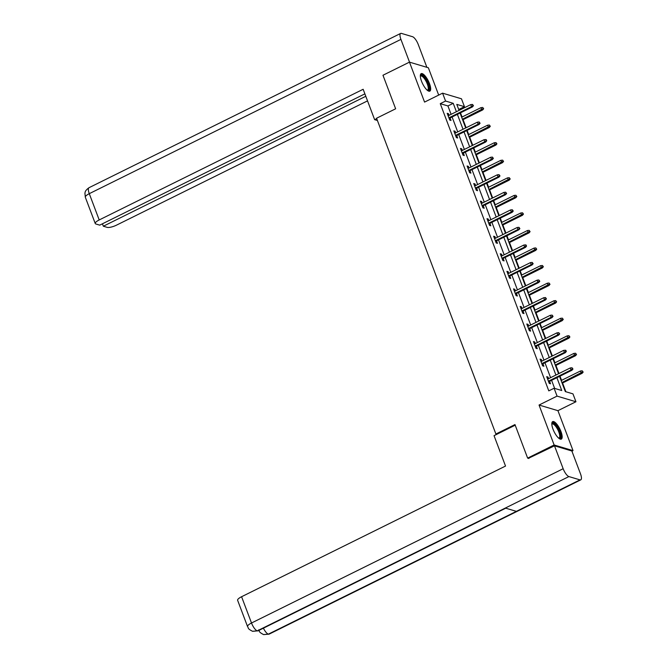 <?xml version="1.0" encoding="UTF-8"?>
<svg xmlns="http://www.w3.org/2000/svg" width="668" height="668" viewBox="0 0 668 668"><rect width="100%" height="100%" fill="white"/><g stroke="black" fill="none" stroke-linecap="round" stroke-linejoin="round"><path stroke-width="1" d="M560.97 431.545A9.761 3.181 63.7 0 0 552.661 421.617A9.761 3.181 63.7 0 0 553.012 429.173A9.761 3.181 63.7 0 0 561.32 439.11A9.761 3.181 63.7 0 0 560.97 431.545M429.482 83.583A9.761 3.181 63.7 0 0 421.174 73.647A9.761 3.181 63.7 0 0 421.525 81.204A9.761 3.181 63.7 0 0 429.833 91.14A9.761 3.181 63.7 0 0 429.482 83.583M559.567 376.376L565.32 391.59L572.969 393.869L575.95 401.752L557.062 396.116L554.089 388.242L561.746 390.521L556.895 377.696M571.925 451.167L573.027 450.616L557.93 410.67L575.95 401.752M438.684 95.098L428.355 67.769L409.467 62.132L424.564 102.087L442.583 93.161L461.471 98.797L464.452 106.671L456.795 104.392L459.066 110.395M459.484 110.187L459.15 109.293L464.452 106.671M565.88 391.757L562.565 382.989M561.571 380.342L559.993 376.167M558.991 373.521L555.935 365.429M554.941 362.791L553.355 358.607M552.361 355.969L549.296 347.878M548.303 345.231L546.725 341.056M545.723 338.409L542.666 330.318M541.673 327.679L540.086 323.496M539.093 320.857L536.037 312.766M535.035 310.119L533.456 305.936M532.454 303.297L529.398 295.206M528.405 292.567L526.818 288.384M525.825 285.745L522.768 277.646M521.766 275.007L520.188 270.824M519.186 268.185L516.13 260.094M515.137 257.456L513.55 253.272M512.556 250.634L509.5 242.534M508.498 239.895L506.92 235.712M505.918 233.074L502.862 224.982M501.868 222.344L500.282 218.16M499.288 215.522L496.232 207.422M495.23 204.784L493.652 200.6M492.658 197.962L489.594 189.871M488.6 187.232L487.022 183.049M486.02 180.41L482.964 172.311M481.962 169.672L480.384 165.489M479.39 162.85L476.326 154.759M475.332 152.12L473.754 147.937M472.752 145.298L469.696 137.199M468.694 134.56L467.116 130.377M466.122 127.738L463.058 119.647M462.064 117.009L460.486 112.825M528.906 458.49L527.636 458.106L554.139 444.988L573.027 450.616M527.636 458.106L514.97 424.572L495.89 434.016L376.56 118.236L395.64 108.792L382.973 75.25L409.467 62.132M495.89 434.016L496.817 434.292M459.15 109.293L458.582 109.126M451.092 114.337L447.919 105.945L440.262 103.665L548.787 390.863L554.089 388.242M554.649 388.409L551.593 380.317M550.599 377.679L544.963 362.766M543.969 360.127L538.325 345.206M537.331 342.567L531.695 327.654M530.701 325.015L525.065 310.094M524.063 307.455L518.426 292.542M517.433 289.904L511.797 274.982M510.795 272.344L505.158 257.43M504.165 254.792L498.528 239.87M497.526 237.232L491.89 222.319M490.896 219.672L485.26 204.759M484.258 202.12L478.622 187.207M477.628 184.56L471.992 169.647M470.99 167.008L465.354 152.095M464.36 149.448L458.724 134.535M457.722 131.897L452.086 116.983M449.088 115.33L448.47 113.702L447.193 113.318L449.748 120.073L451.025 120.457L450.082 117.969M455.718 132.89L455.108 131.262L453.831 130.878L456.378 137.633L457.655 138.009L456.72 135.529M462.356 150.442L461.738 148.814L460.461 148.43L463.016 155.185L464.293 155.569L463.35 153.081M468.986 168.002L468.377 166.374L467.099 165.99L469.646 172.745L470.923 173.121L469.988 170.641M475.624 185.554L475.006 183.925L473.729 183.541L476.284 190.297L477.562 190.681L476.618 188.192M482.254 203.114L481.645 201.486L480.367 201.101L482.914 207.857L484.191 208.232L483.256 205.752M488.892 220.665L488.275 219.037L486.997 218.653L489.552 225.408L490.83 225.792L489.886 223.304M495.522 238.226L494.913 236.597L493.635 236.213L496.182 242.968L497.46 243.344L496.524 240.864M502.161 255.777L501.543 254.149L500.265 253.765L502.82 260.52L504.098 260.904L503.154 258.416M508.791 273.337L508.173 271.709L506.903 271.325L509.45 278.08L510.728 278.456L509.793 275.976M515.429 290.889L514.811 289.261L513.533 288.885L516.088 295.632L517.366 296.016L516.422 293.528M522.059 308.449L521.441 306.821L520.172 306.437L522.718 313.192L523.996 313.568L523.061 311.088M528.697 326.001L528.079 324.372L526.801 323.997L529.357 330.743L530.626 331.128L529.691 328.639M535.327 343.561L534.709 341.933L533.44 341.548L535.986 348.304L537.264 348.679L536.329 346.199M541.965 361.112L541.347 359.484L540.07 359.108L542.625 365.855L543.894 366.239L542.959 363.751M548.595 378.672L547.977 377.044L546.7 376.66L549.255 383.415L550.532 383.791L549.597 381.311M557.93 410.67L539.043 405.033L554.139 444.988M539.043 405.033L557.062 396.116M440.262 103.665L445.564 101.043L442.583 93.161M460.06 113.034L465.696 127.947M466.69 130.586L472.326 145.507M473.328 148.146L478.964 163.059M479.958 165.706L485.594 180.619M486.596 183.257L492.232 198.171M493.226 200.817L498.862 215.731M499.864 218.369L505.501 233.282M506.494 235.929L512.131 250.842M513.133 253.481L518.769 268.394M519.762 271.041L525.399 285.954M526.401 288.593L532.037 303.506M533.031 306.153L538.667 321.066M539.669 323.704L545.305 338.618M546.299 341.264L551.935 356.178M552.937 358.816L558.573 373.729M456.394 111.715L453.221 103.323L445.564 101.043M555.901 375.057L550.265 360.135M549.263 357.497L543.627 342.584M542.633 339.945L536.997 325.024M535.995 322.385L530.359 307.472M529.365 304.833L523.729 289.912M522.727 287.273L517.09 272.36M516.097 269.722L510.461 254.8M509.459 252.162L503.822 237.249M502.829 234.61L497.192 219.689M496.19 217.05L490.554 202.137M489.56 199.498L483.924 184.577M482.931 181.938L477.294 167.025M476.292 164.386L470.656 149.465M469.662 146.826L464.026 131.913M463.024 129.275L457.388 114.353M447.919 105.945L453.221 103.323M447.518 114.178L448.47 113.702M454.148 131.73L455.108 131.262M460.786 149.29L461.738 148.814M467.416 166.841L468.377 166.374M474.055 184.401L475.006 183.925M480.684 201.953L481.645 201.486M487.323 219.513L488.275 219.037M493.953 237.065L494.913 236.597M500.591 254.625L501.543 254.149M507.221 272.177L508.173 271.709M513.859 289.737L514.811 289.261M520.489 307.288L521.441 306.821M527.127 324.848L528.079 324.372M533.757 342.4L534.709 341.933M540.395 359.96L541.347 359.484M547.025 377.512L547.977 377.044M449.13 118.445L472.443 106.905L471.525 106.629L448.896 117.827M472.936 105.561L473.453 105.711L472.51 104.433L472.936 105.561L471.525 106.629L470.765 104.6L448.136 115.806M472.443 106.905L473.453 105.711M472.51 104.433L470.765 104.6M483.657 108.75L482.722 107.473L483.657 108.75L482.655 109.944L481.737 109.669L480.968 107.648L461.638 117.217M483.148 108.6L462.406 119.238M482.655 109.944L462.64 119.856M480.968 107.648L482.722 107.473M420.322 76.018A8.442 2.747 -116.3 0 1 426.209 79.901A8.442 2.747 -116.3 0 1 429.081 87.583A8.442 2.747 -116.3 0 1 427.436 90.38M427.186 90.172A7.816 2.547 63.7 0 0 427.595 90.08A7.816 2.547 63.7 0 0 425.558 80.385A7.816 2.547 63.7 0 0 420.656 76.068A7.816 2.547 63.7 0 0 420.339 76.336M429.282 91.249A9.694 3.156 63.7 0 0 426.434 79.475A9.694 3.156 63.7 0 0 420.756 74.014M551.81 423.98A8.442 2.747 -116.3 0 1 557.688 427.871A8.442 2.747 -116.3 0 1 560.569 435.544A8.442 2.747 -116.3 0 1 558.924 438.35M558.673 438.141A7.816 2.547 63.7 0 0 559.083 438.049A7.816 2.547 63.7 0 0 557.045 428.347A7.816 2.547 63.7 0 0 552.144 424.038A7.816 2.547 63.7 0 0 551.826 424.305M560.769 439.218A9.694 3.156 63.7 0 0 557.922 427.445A9.694 3.156 63.7 0 0 552.236 421.984M376.71 118.637L374.631 119.664L377.412 120.49M374.631 119.664L363.15 89.278L99.206 219.947A7.507 2.062 159.3 0 0 95.248 223.513A7.507 2.062 159.3 0 0 95.908 224.005L99.716 225.141L364.887 93.862M400.65 33.425A7.69 2.505 63.7 0 0 400.925 39.387L89.278 193.67A7.507 2.062 159.3 0 0 85.32 197.235L84.919 193.211C85.304 192.601 84.335 191.106 89.003 187.708L400.65 33.425A7.69 2.505 63.7 0 1 401.451 33.4L412.523 36.707A7.69 2.505 63.7 0 1 418.277 44.564L426.885 67.326M400.925 39.387L409.526 62.149M102.421 223.797L103.34 226.218L107.139 227.354A7.507 2.062 159.3 0 0 116.566 225.116L367.534 100.876M103.34 226.218L365.805 96.284M515.203 425.199L494.044 435.67L505.526 466.055L241.582 596.724L251.51 623.002L563.157 468.719L554.498 445.815L528.405 458.331M563.157 468.719A7.69 2.505 63.7 0 0 568.911 476.576L505.309 508.064L516.389 511.362L579.991 479.875L568.911 476.576M579.991 479.875A7.69 2.505 63.7 0 0 580.784 479.849A7.69 2.505 63.7 0 0 580.509 473.896L571.858 450.992L554.498 445.815M247.552 626.567C248.888 628.12 246.843 628.354 252.537 631.285L257.264 630.859A7.69 2.505 63.7 0 1 251.51 623.002A7.507 2.062 159.3 0 0 247.552 626.567L237.624 600.29A7.507 2.062 -20.7 0 1 241.582 596.724M263.409 628.162A7.69 2.505 63.7 0 0 268.344 634.157L263.534 634.567C258.032 631.678 259.952 631.427 258.65 629.874M455.768 135.996L479.081 124.457L478.163 124.181L455.534 135.387M479.574 123.112L480.083 123.263L479.148 121.985L479.574 123.112L478.163 124.181L477.395 122.16L454.766 133.358M479.081 124.457L480.083 123.263M479.148 121.985L477.395 122.16M462.398 153.556L485.711 142.017L484.793 141.741L462.164 152.939M486.204 140.672L486.713 140.823L486.296 139.696L485.778 139.545L486.204 140.672L484.793 141.741L484.033 139.712L461.404 150.918M485.711 142.017L486.713 140.823M485.778 139.545L484.033 139.712M490.295 126.31L489.36 125.033L490.295 126.31L489.285 127.504L488.366 127.229L487.607 125.2L468.276 134.769M489.778 126.16L469.036 136.798M489.285 127.504L469.27 137.416M487.607 125.2L489.36 125.033M496.925 143.862L495.99 142.585L496.925 143.862L495.923 145.056L495.005 144.781L494.236 142.76L474.906 152.329M496.416 143.712L475.674 154.35M495.923 145.056L475.908 154.968M494.236 142.76L495.99 142.585M469.036 171.108L492.349 159.569L491.431 159.293L468.802 170.499M492.842 158.224L493.351 158.374L492.416 157.097L492.842 158.224L491.431 159.293L490.663 157.272L468.034 168.47M492.349 159.569L493.351 158.374M492.416 157.097L490.663 157.272M475.666 188.668L498.979 177.129L498.061 176.853L475.432 188.05M499.472 175.784L499.981 175.934L499.046 174.657L499.472 175.784L498.061 176.853L497.293 174.824L474.672 186.03M498.979 177.129L499.981 175.934M499.046 174.657L497.293 174.824M482.304 206.22L505.618 194.68L504.699 194.405L482.071 205.61M506.11 193.336L506.62 193.486L505.684 192.209L506.11 193.336L504.699 194.405L503.931 192.384L481.302 203.581M505.618 194.68L506.62 193.486M505.684 192.209L503.931 192.384M503.563 161.422L502.62 160.145L503.563 161.422L502.553 162.616L501.635 162.341L500.875 160.312L481.545 169.881M503.046 161.272L482.304 171.91M502.553 162.616L482.538 172.528M500.875 160.312L502.62 160.145M510.193 178.974L509.258 177.696L510.193 178.974L509.191 180.168L508.273 179.892L507.505 177.872L488.174 187.441M509.684 178.824L488.943 189.47M509.191 180.168L489.176 190.079M507.505 177.872L509.258 177.696M516.823 196.534L515.888 195.256L516.823 196.534L515.821 197.728L514.903 197.452L514.143 195.423L494.813 204.992M516.314 196.384L495.572 207.022M515.821 197.728L495.806 207.639M514.143 195.423L515.888 195.256M488.934 223.78L512.247 212.24L511.329 211.965L488.7 223.162M512.74 210.896L513.249 211.046L512.314 209.769L512.74 210.896L511.329 211.965L510.561 209.936L487.941 221.141M512.247 212.24L513.249 211.046M512.314 209.769L510.561 209.936M523.462 214.086L522.526 212.808L523.462 214.086L522.46 215.28L521.541 215.004L520.773 212.983L501.443 222.553M522.952 213.935L502.211 224.582M522.46 215.28L502.445 225.191M520.773 212.983L522.526 212.808M495.572 241.332L518.886 229.792L517.967 229.516L495.339 240.722M519.378 228.448L519.888 228.598L518.952 227.32L519.378 228.448L517.967 229.516L517.199 227.496L494.57 238.693M518.886 229.792L519.888 228.598M518.952 227.32L517.199 227.496M530.091 231.646L529.156 230.368L530.091 231.646L529.089 232.84L528.171 232.564L527.411 230.535L508.081 240.104M529.582 231.495L508.841 242.133M529.089 232.84L509.074 242.751M527.411 230.535L529.156 230.368M502.202 258.892L525.516 247.352L524.597 247.076L501.969 258.274M526.008 246.008L526.518 246.158L526.092 245.031L525.582 244.88L526.008 246.008L524.597 247.076L523.829 245.047L501.209 256.253M525.516 247.352L526.518 246.158M525.582 244.88L523.829 245.047M536.73 249.197L535.794 247.92L536.73 249.197L535.728 250.391L534.809 250.116L534.041 248.095L514.711 257.664M536.22 249.047L515.479 259.693M535.728 250.391L515.704 260.303M534.041 248.095L535.794 247.92M508.832 276.443L532.154 264.904L531.235 264.628L508.607 275.834M532.646 263.559L533.156 263.71L532.221 262.432L532.646 263.559L531.235 264.628L530.467 262.608L507.839 273.805M532.154 264.904L533.156 263.71M532.221 262.432L530.467 262.608M543.36 266.757L542.424 265.48L543.36 266.757L542.358 267.951L541.439 267.676L540.671 265.647L521.341 275.216M542.85 266.607L522.109 277.245M542.358 267.951L522.343 277.863M540.671 265.647L542.424 265.48M515.471 294.004L538.784 282.464L537.865 282.188L515.237 293.386M539.276 281.119L539.786 281.27L538.851 279.992L539.276 281.119L537.865 282.188L537.097 280.159L514.469 291.365M538.784 282.464L539.786 281.27M538.851 279.992L537.097 280.159M549.998 284.309L549.063 283.032L549.998 284.309L548.996 285.503L548.077 285.236L547.309 283.207L527.979 292.776M549.488 284.159L528.747 294.805M548.996 285.503L528.972 295.415M547.309 283.207L549.063 283.032M522.1 311.555L545.422 300.015L544.495 299.74L521.875 310.946M545.915 298.671L546.424 298.821L545.489 297.544L545.915 298.671L544.495 299.74L543.735 297.719L521.107 308.917M545.422 300.015L546.424 298.821M545.489 297.544L543.735 297.719M556.628 301.869L555.692 300.592L556.628 301.869L555.626 303.063L554.707 302.788L553.939 300.759L534.609 310.328M556.118 301.719L535.377 312.357M555.626 303.063L535.611 312.975M553.939 300.759L555.692 300.592M528.739 329.115L552.052 317.576L551.133 317.3L528.505 328.497M552.545 316.231L553.054 316.381L552.119 315.104L552.545 316.231L551.133 317.3L550.365 315.271L527.737 326.477M552.052 317.576L553.054 316.381M552.119 315.104L550.365 315.271M563.266 319.421L562.331 318.143L563.266 319.421L562.264 320.615L561.345 320.348L560.577 318.319L541.247 327.888M562.757 319.271L542.015 329.917M562.264 320.615L542.241 330.526M560.577 318.319L562.331 318.143M535.369 346.667L558.682 335.127L557.763 334.852L535.143 346.057M559.183 333.783L559.692 333.933L558.757 332.656L559.183 333.783L557.763 334.852L557.003 332.831L534.375 344.028M558.682 335.127L559.692 333.933M558.757 332.656L557.003 332.831M569.896 336.981L568.961 335.703L569.896 336.981L568.894 338.175L567.975 337.899L567.207 335.87L547.877 345.439M569.386 336.831L548.645 347.469M568.894 338.175L548.879 348.086M567.207 335.87L568.961 335.703M542.007 364.227L565.32 352.687L564.402 352.412L541.773 363.609M565.813 351.343L566.322 351.493L565.896 350.366L565.387 350.216L565.813 351.343L564.402 352.412L563.633 350.383L541.005 361.588M565.32 352.687L566.322 351.493M565.387 350.216L563.633 350.383M576.534 354.533L575.599 353.255L576.534 354.533L575.532 355.727L574.605 355.459L573.845 353.43L554.515 363M576.025 354.382L555.283 365.029M575.532 355.727L555.509 365.638M573.845 353.43L575.599 353.255M548.637 381.787L571.95 370.239L571.031 369.963L548.411 381.169M572.443 368.895L572.96 369.045L572.025 367.767L572.443 368.895L571.031 369.963L570.272 367.943L547.643 379.14M571.95 370.239L572.96 369.045M572.025 367.767L570.272 367.943M583.164 372.093L582.229 370.815L583.164 372.093L582.162 373.287L581.244 373.011L580.475 370.982L561.145 380.56M582.655 371.942L561.913 382.58M582.162 373.287L562.147 383.198M580.475 370.982L582.229 370.815M89.003 187.708A7.69 2.505 63.7 0 0 89.278 193.67L99.206 219.947M252.646 631.318L258.04 630.826A7.69 2.505 63.7 0 1 257.264 630.859L505.309 508.064M516.389 511.362L268.344 634.157A7.69 2.505 63.7 0 0 269.137 634.132L580.784 479.849M95.248 223.513L85.32 197.235M258.04 630.826L505.751 508.189M263.643 634.6L269.137 634.132"/></g></svg>
